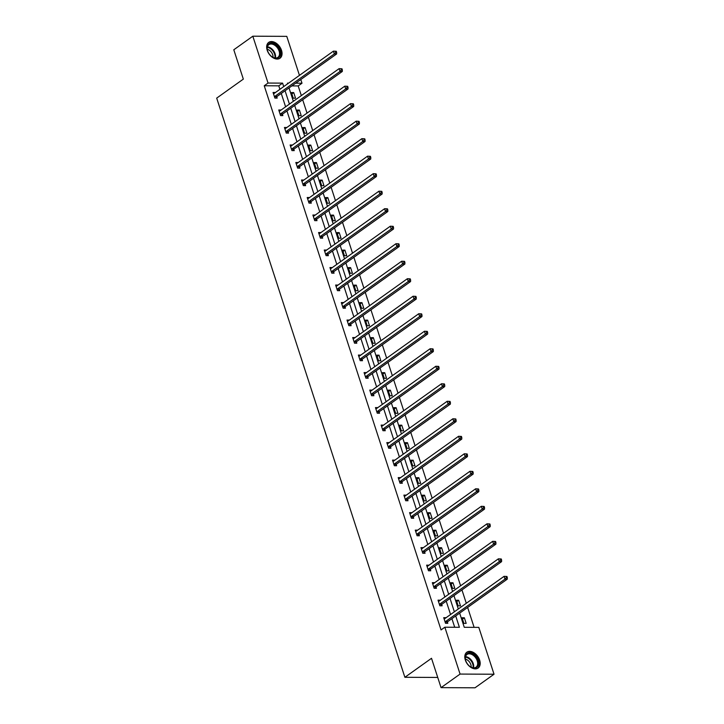 <?xml version="1.0" encoding="UTF-8"?>
<svg xmlns="http://www.w3.org/2000/svg" width="724" height="724" viewBox="0 0 724 724"><rect width="100%" height="100%" fill="white"/><g stroke="black" fill="none" stroke-linecap="round" stroke-linejoin="round"><path stroke-width="1.09" d="M465.342 660.089A9.72 6.435 -125.5 0 1 466.844 652.206A9.72 6.435 -125.5 0 1 479.65 660.152A9.72 6.435 -125.5 0 1 478.139 668.035A9.72 6.435 -125.5 0 1 465.342 660.089M267.201 50.273A9.72 6.435 -125.5 0 1 268.713 42.39A9.72 6.435 -125.5 0 1 281.509 50.345A9.72 6.435 -125.5 0 1 280.007 58.228A9.72 6.435 -125.5 0 1 267.201 50.273M459.659 613.128L464.265 627.31L478.808 627.373L494.03 674.225L475.007 687.8L441.052 687.637L431.513 658.297L404.879 677.293L216.693 98.12L243.327 79.115L233.798 49.775L252.821 36.2L286.776 36.363L299.455 75.377M300.795 79.522L301.998 83.215L295.663 83.179M301.338 95.595L298.188 85.93L301.998 83.215M474.111 627.355L467.641 607.427M466.292 603.291L461.948 589.924M460.609 585.779L456.265 572.422M454.916 568.277L450.572 554.91M449.233 550.765L444.889 537.407M443.541 533.262L439.197 519.895M437.848 515.75L433.513 502.393M432.165 498.248L427.821 484.881M426.472 480.745L422.137 467.378M420.789 463.233L416.445 449.876M415.096 445.731L410.761 432.364M409.413 428.219L405.069 414.861M403.721 410.716L399.377 397.349M398.037 393.213L393.693 379.847M392.345 375.702L388.001 362.335M386.661 358.199L382.317 344.832M380.969 340.687L376.625 327.329M375.285 323.185L370.941 309.818M369.593 305.673L365.249 292.315M363.91 288.17L359.566 274.803M358.217 270.667L353.873 257.301M352.525 253.156L348.19 239.789M346.841 235.653L342.497 222.286M341.149 218.141L336.814 204.783M335.465 200.638L331.121 187.272M329.773 183.127L325.438 169.769M324.09 165.624L319.746 152.257M318.397 148.121L314.053 134.755M312.714 130.61L308.37 117.243M307.021 113.107L302.677 99.74M494.03 674.225L460.075 674.071L444.853 627.21L459.396 627.283L455.713 615.943M441.052 687.637L460.075 674.071M404.879 677.293L437.739 677.447M438.599 601.4L440.319 600.178L438.02 600.169L439.848 605.78L442.138 605.789L441.731 604.531M427.051 566.412L428.934 565.163L426.644 565.154L428.463 570.765L430.762 570.774L430.355 569.516M415.838 531.38L417.558 530.149L415.268 530.14L417.087 535.751L419.386 535.76L418.979 534.502M404.3 496.383L406.182 495.135L403.892 495.126L405.712 500.736L408.01 500.746L407.603 499.497M393.087 461.351L394.806 460.12L392.517 460.111L394.336 465.722L396.634 465.731L396.227 464.482M381.711 426.336L383.43 425.115L381.141 425.097L382.96 430.708L385.259 430.726L384.851 429.468M370.335 391.322L372.055 390.1L369.765 390.091L371.584 395.702L373.883 395.711L373.475 394.453M358.959 356.308L360.679 355.086L358.389 355.077L360.208 360.688L362.507 360.697L362.091 359.439M347.42 321.32L349.303 320.071L347.013 320.062L348.832 325.673L351.122 325.682L350.715 324.424M336.207 286.288L337.927 285.057L335.628 285.048L337.456 290.659L339.746 290.668L339.339 289.41M324.832 251.273L326.551 250.042L324.252 250.033L326.081 255.644L328.37 255.653L327.963 254.405M313.456 216.259L315.175 215.028L312.877 215.019L314.705 220.63L316.994 220.639L316.587 219.39M302.08 181.244L303.799 180.023L301.501 180.005L303.329 185.615L305.618 185.634L305.211 184.376M290.532 146.248L292.424 145.008L290.125 144.999L291.953 150.61L294.243 150.619L293.835 149.361M279.328 111.215L281.048 109.994L278.749 109.985L280.577 115.596L282.867 115.605L282.46 114.347M454.708 627.265L451.912 618.658M450.563 614.513L446.219 601.146M444.871 597.001L440.527 583.644M439.187 579.499L434.843 566.132M433.495 561.996L429.151 548.629M427.812 544.484L423.468 531.117M422.119 526.981L417.775 513.615M416.436 509.47L412.092 496.112M410.743 491.967L406.399 478.6M405.06 474.455L400.716 461.098M399.367 456.953L395.023 443.586M393.675 439.45L389.34 426.083M387.992 421.938L383.648 408.571M382.299 404.435L377.964 391.069M376.616 386.924L372.272 373.566M370.923 369.421L366.588 356.054M365.24 351.909L360.896 338.551M359.547 334.407L355.203 321.04M353.864 316.904L349.52 303.537M348.172 299.392L343.828 286.025M342.488 281.889L338.144 268.523M336.796 264.378L332.452 251.02M331.112 246.875L326.768 233.508M325.42 229.363L321.076 216.005M319.737 211.861L315.392 198.494M314.044 194.358L309.7 180.991M308.352 176.846L304.017 163.488M302.668 159.343L298.324 145.977M296.976 141.832L292.641 128.474M291.292 124.329L286.948 110.962M285.6 106.817L281.265 93.459M279.917 89.314L278.785 85.839L264.242 85.767L441.052 629.925L444.853 627.21M273.636 93.713L275.355 92.482L273.066 92.473L274.885 98.084L277.183 98.093L276.767 96.844M285.012 128.727L286.731 127.496L284.442 127.487L286.261 133.098L288.559 133.107L288.152 131.858M296.387 163.742L298.107 162.511L295.817 162.502L297.636 168.113L299.935 168.122L299.528 166.864M307.6 198.774L309.483 197.525L307.193 197.516L309.012 203.127L311.311 203.136L310.904 201.878M319.139 233.762L320.859 232.54L318.569 232.531L320.388 238.142L322.687 238.151L322.28 236.893M330.352 268.794L332.235 267.554L329.945 267.545L331.764 273.156L334.063 273.165L333.655 271.907M341.891 303.79L343.61 302.569L341.321 302.551L343.14 308.162L345.438 308.18L345.031 306.922M353.276 338.805L354.995 337.574L352.697 337.565L354.525 343.176L356.814 343.185L356.407 341.936M364.652 373.819L366.371 372.589L364.072 372.579L365.901 378.19L368.19 378.2L367.783 376.951M376.028 408.834L377.747 407.603L375.448 407.594L377.276 413.205L379.566 413.214L379.159 411.956M387.231 443.866L389.123 442.617L386.824 442.608L388.652 448.219L390.942 448.228L390.535 446.97M398.779 478.854L400.499 477.632L398.2 477.623L400.028 483.234L402.318 483.243L401.911 481.985M410.155 513.868L411.875 512.646L409.576 512.637L411.404 518.248L413.694 518.257L413.286 516.999M421.531 548.883L423.25 547.661L420.952 547.643L422.78 553.254L425.069 553.272L424.662 552.014M432.907 583.897L434.626 582.666L432.337 582.657L434.156 588.268L436.445 588.277L436.038 587.028M444.12 618.929L446.002 617.681L443.712 617.672L445.532 623.283L447.83 623.292L447.414 622.043M264.242 85.767L268.043 83.052L252.821 36.2M288.559 83.151L287.455 83.142L287.663 83.785M289.012 87.93L293.347 101.297M294.695 105.442L299.039 118.799M300.388 122.944L304.723 136.311M306.071 140.447L310.415 153.814M311.763 157.959L316.107 171.317M317.447 175.461L321.791 188.828M323.139 192.973L327.483 206.331M328.823 210.476L333.167 223.843M334.515 227.979L338.859 241.345M340.199 245.49L344.543 258.857M345.891 262.993L350.235 276.36M351.574 280.505L355.918 293.863M357.267 298.007L361.611 311.374M362.959 315.519L367.294 328.877M368.643 333.022L372.987 346.389M374.335 350.525L378.67 363.891M380.019 368.036L384.363 381.403M385.711 385.539L390.046 398.906M391.394 403.051L395.738 416.409M397.087 420.553L401.431 433.92M402.77 438.065L407.114 451.423M408.463 455.568L412.807 468.935M414.146 473.071L418.49 486.438M419.839 490.582L424.183 503.949M425.522 508.085L429.866 521.452M431.214 525.597L435.558 538.955M436.898 543.1L441.242 556.466M442.59 560.611L446.934 573.969M448.283 578.114L452.618 591.481M453.966 595.617L458.31 608.984M283.718 86.599L282.586 83.124L268.043 83.052M454.364 611.798L450.02 598.431M448.681 594.286L444.337 580.929M442.988 576.784L438.644 563.417M437.305 559.281L432.961 545.914M431.613 541.769L427.269 528.411M425.929 524.266L421.585 510.9M420.237 506.755L415.893 493.397M414.553 489.252L410.209 475.885M408.861 471.74L404.517 458.382M403.168 454.238L398.834 440.871M397.485 436.735L393.141 423.368M391.793 419.223L387.458 405.865M386.109 401.72L381.765 388.354M380.417 384.209L376.082 370.851M374.733 366.706L370.389 353.339M369.041 349.194L364.697 335.836M363.358 331.692L359.014 318.325M357.665 314.189L353.321 300.822M351.982 296.677L347.638 283.319M346.289 279.174L341.945 265.808M340.606 261.663L336.262 248.305M334.913 244.16L330.569 230.793M329.23 226.648L324.886 213.29M323.538 209.145L319.193 195.779M317.845 191.643L313.51 178.276M312.162 174.131L307.818 160.773M306.469 156.628L302.134 143.262M300.786 139.117L296.442 125.759M295.093 121.614L290.758 108.247M289.41 104.102L285.066 90.744M298.188 85.93L291.863 85.894M463.885 623.373L462.066 617.762L464.356 617.771L466.175 623.382L463.885 623.373M458.192 605.861L456.373 600.25L458.672 600.259L460.491 605.87L458.192 605.861M452.509 588.359L450.681 582.748L452.98 582.757L454.799 588.368L452.509 588.359M446.817 570.847L444.998 565.236L447.287 565.254L449.115 570.865L446.817 570.847M441.133 553.344L439.305 547.733L441.604 547.742L443.423 553.353L441.133 553.344M435.441 535.841L433.622 530.23L435.911 530.24L437.739 535.851L435.441 535.841M429.757 518.33L427.929 512.719L430.228 512.728L432.047 518.339L429.757 518.33M424.065 500.827L422.246 495.216L424.536 495.225L426.364 500.836L424.065 500.827M418.382 483.315L416.553 477.704L418.852 477.713L420.671 483.324L418.382 483.315M412.689 465.813L410.87 460.202L413.16 460.211L414.988 465.822L412.689 465.813M407.006 448.301L405.178 442.69L407.476 442.708L409.295 448.319L407.006 448.301M401.313 430.798L399.494 425.187L401.784 425.196L403.612 430.807L401.313 430.798M395.63 413.295L393.802 407.684L396.1 407.693L397.919 413.304L395.63 413.295M389.937 395.784L388.118 390.173L390.408 390.182L392.236 395.793L389.937 395.784M384.254 378.281L382.426 372.67L384.725 372.679L386.544 378.29L384.254 378.281M378.562 360.769L376.742 355.158L379.032 355.167L380.851 360.778L378.562 360.769M372.869 343.267L371.05 337.656L373.349 337.665L375.168 343.276L372.869 343.267M367.186 325.755L365.358 320.144L367.656 320.162L369.475 325.773L367.186 325.755M361.493 308.252L359.674 302.641L361.964 302.65L363.792 308.261L361.493 308.252M355.81 290.749L353.982 285.138L356.28 285.147L358.099 290.758L355.81 290.749M350.117 273.238L348.298 267.627L350.588 267.636L352.416 273.247L350.117 273.238M344.434 255.735L342.606 250.124L344.905 250.133L346.724 255.744L344.434 255.735M338.742 238.223L336.922 232.612L339.212 232.621L341.04 238.232L338.742 238.223M333.058 220.72L331.23 215.109L333.529 215.118L335.348 220.73L333.058 220.72M327.366 203.209L325.547 197.598L327.836 197.616L329.664 203.227L327.366 203.209M321.682 185.706L319.854 180.095L322.153 180.104L323.972 185.715L321.682 185.706M315.99 168.203L314.171 162.592L316.46 162.601L318.288 168.212L315.99 168.203M310.306 150.692L308.478 145.081L310.777 145.09L312.596 150.701L310.306 150.692M304.614 133.189L302.795 127.578L305.085 127.587L306.913 133.198L304.614 133.189M298.931 115.677L297.102 110.066L299.401 110.075L301.22 115.686L298.931 115.677M293.238 98.174L291.419 92.563L293.709 92.572L295.537 98.183L293.238 98.174M278.785 85.839L282.586 83.124M291.853 93.903L293.709 92.572M297.537 111.406L299.401 110.075M303.229 128.908L305.085 127.587M308.913 146.42L310.777 145.09M314.605 163.923L316.46 162.601M320.289 181.434L322.153 180.104M325.981 198.937L327.836 197.616M331.664 216.449L333.529 215.118M337.357 233.952L339.212 232.621M343.04 251.454L344.905 250.133M348.733 268.966L350.588 267.636M354.416 286.469L356.28 285.147M360.109 303.98L361.964 302.65M365.801 321.483L367.656 320.162M371.484 338.995L373.349 337.665M377.177 356.498L379.032 355.167M382.86 374L384.725 372.679M388.553 391.512L390.408 390.182M394.236 409.015L396.1 407.693M399.929 426.526L401.784 425.196M405.612 444.029L407.476 442.708M411.304 461.541L413.16 460.211M416.988 479.044L418.852 477.713M422.68 496.546L424.536 495.225M428.364 514.058L430.228 512.728M434.056 531.561L435.911 530.24M439.739 549.073L441.604 547.742M445.432 566.575L447.287 565.254M451.124 584.087L452.98 582.757M456.808 601.59L458.672 600.259M462.5 619.092L464.356 617.771M274.821 96.401L277.12 96.41L336.633 53.956L334.334 53.947L274.821 96.401A1.249 0.842 -89.7 0 0 274.568 96.681L274.477 96.835M335.737 52.4L334.334 53.947L333.42 51.142L336.289 51.286L335.375 51.277L335.737 52.4L336.66 52.409L336.289 51.286M273.473 93.731L273.6 93.722A1.249 0.842 -89.7 0 0 273.916 93.595L333.42 51.142L335.375 51.277M277.12 96.41A1.249 0.842 -89.7 0 0 276.858 96.699L275.998 98.093M336.633 53.956L336.66 52.409M280.514 113.912L282.803 113.921L342.316 71.459L340.027 71.45L280.514 113.912A1.249 0.842 -89.7 0 0 280.251 114.193L280.17 114.338M341.429 69.911L340.027 71.45L339.113 68.644L341.981 68.789L341.058 68.789L341.429 69.911L342.343 69.911L341.981 68.789M279.156 111.234L279.292 111.225A1.249 0.842 -89.7 0 0 279.6 111.107L339.113 68.644L341.058 68.789M282.803 113.921A1.249 0.842 -89.7 0 0 282.55 114.202L281.69 115.596M342.316 71.459L342.343 69.911M286.197 131.415L288.496 131.424L348.009 88.971L345.71 88.962L286.197 131.415A1.249 0.842 -89.7 0 0 285.944 131.696L285.853 131.84M347.113 87.414L345.71 88.962L344.796 86.156L347.665 86.301L346.751 86.292L347.113 87.414L348.036 87.423L347.665 86.301M284.849 128.745L284.975 128.727A1.249 0.842 -89.7 0 0 285.292 128.61L344.796 86.156L346.751 86.292M288.496 131.424A1.249 0.842 -89.7 0 0 288.233 131.714L287.374 133.107M348.009 88.971L348.036 87.423M268.523 44.164A8.417 5.566 -125.5 0 1 277.88 46.979A8.417 5.566 -125.5 0 1 278.975 57.314A8.417 5.566 -125.5 0 1 272.052 56.816A8.417 5.566 -125.5 0 1 267.446 50.372A8.417 5.566 -125.5 0 1 268.523 44.164M271.916 56.725A7.792 5.159 54.5 0 0 277.889 57.359A7.792 5.159 54.5 0 0 278.206 57.106A7.792 5.159 54.5 0 0 277.382 47.775A7.792 5.159 54.5 0 0 268.839 44.671A7.792 5.159 54.5 0 0 268.523 44.924A7.792 5.159 54.5 0 0 267.491 50.526M267.256 49.295A6.136 4.063 -125.5 0 1 272.993 57.35M279.373 58.599A9.665 6.389 54.5 0 0 279.754 58.291A9.665 6.389 54.5 0 0 278.731 46.734A9.665 6.389 54.5 0 0 268.151 42.861M466.654 653.98A8.417 5.566 -125.5 0 1 476.021 656.795A8.417 5.566 -125.5 0 1 477.116 667.13A8.417 5.566 -125.5 0 1 470.193 666.632A8.417 5.566 -125.5 0 1 465.586 660.179A8.417 5.566 -125.5 0 1 466.654 653.98M470.057 666.542A7.792 5.159 54.5 0 0 476.03 667.166A7.792 5.159 54.5 0 0 476.347 666.913A7.792 5.159 54.5 0 0 475.523 657.582A7.792 5.159 54.5 0 0 466.98 654.478A7.792 5.159 54.5 0 0 466.663 654.74A7.792 5.159 54.5 0 0 465.632 660.333M465.387 659.111A6.136 4.063 -125.5 0 1 471.134 667.166M477.514 668.406A9.665 6.389 54.5 0 0 477.894 668.098A9.665 6.389 54.5 0 0 476.872 656.55A9.665 6.389 54.5 0 0 466.292 652.677M291.89 148.918L294.188 148.936L353.692 106.473L351.402 106.464L291.89 148.918A1.249 0.842 -89.7 0 0 291.636 149.207L291.546 149.352M352.805 104.917L351.402 106.464L350.488 103.659L353.357 103.803L352.443 103.794L352.805 104.917L353.719 104.926L353.357 103.803M290.668 146.239A1.249 0.842 -89.7 0 0 290.976 146.112L350.488 103.659L352.443 103.794M294.188 148.936A1.249 0.842 -89.7 0 0 293.926 149.216L293.066 150.61M353.692 106.473L353.719 104.926M297.582 166.43L299.872 166.439L359.385 123.985L357.086 123.976L297.582 166.43A1.249 0.842 -89.7 0 0 297.32 166.71L297.229 166.855M358.489 122.428L357.086 123.976L356.172 121.17L359.041 121.306L358.127 121.306L358.489 122.428L359.412 122.428L359.041 121.306M296.225 163.76L296.36 163.742A1.249 0.842 -89.7 0 0 296.668 163.624L356.172 121.17L358.127 121.306M299.872 166.439A1.249 0.842 -89.7 0 0 299.618 166.719L298.75 168.122M359.385 123.985L359.412 122.428M303.266 183.932L305.564 183.941L365.068 141.488L362.778 141.479L303.266 183.932A1.249 0.842 -89.7 0 0 303.012 184.222L302.922 184.367M364.181 139.931L362.778 141.479L361.864 138.673L364.733 138.818L363.819 138.809L364.181 139.931L365.095 139.94L364.733 138.818M301.908 181.262L302.044 181.253A1.249 0.842 -89.7 0 0 302.351 181.127L361.864 138.673L363.819 138.809M305.564 183.941A1.249 0.842 -89.7 0 0 305.302 184.231L304.442 185.625M365.068 141.488L365.095 139.94M308.958 201.444L311.248 201.453L370.76 158.999L368.462 158.981L308.958 201.444A1.249 0.842 -89.7 0 0 308.696 201.725L308.605 201.869M369.864 157.443L368.462 158.981L367.557 156.176L370.426 156.321L369.502 156.321L369.864 157.443L370.788 157.443L370.426 156.321M307.736 198.756A1.249 0.842 -89.7 0 0 308.044 198.638L367.557 156.176L369.502 156.321M311.248 201.453A1.249 0.842 -89.7 0 0 310.994 201.734L310.125 203.127M370.76 158.999L370.788 157.443M314.641 218.947L316.94 218.956L376.444 176.502L374.154 176.493L314.641 218.947A1.249 0.842 -89.7 0 0 314.388 219.227L314.297 219.381M375.557 174.946L374.154 176.493L373.24 173.688L376.109 173.832L375.195 173.823L375.557 174.946L376.471 174.955L376.109 173.832M313.284 216.277L313.42 216.268A1.249 0.842 -89.7 0 0 313.727 216.141L373.24 173.688L375.195 173.823M316.94 218.956A1.249 0.842 -89.7 0 0 316.678 219.245L315.818 220.639M376.444 176.502L376.471 174.955M320.334 236.458L322.623 236.467L382.136 194.005L379.838 193.996L320.334 236.458A1.249 0.842 -89.7 0 0 320.071 236.739L319.981 236.884M381.24 192.457L379.838 193.996L378.933 191.19L381.801 191.335L380.878 191.335L381.24 192.457L382.163 192.457L381.801 191.335M318.976 233.78L319.112 233.771A1.249 0.842 -89.7 0 0 319.42 233.653L378.933 191.19L380.878 191.335M322.623 236.467A1.249 0.842 -89.7 0 0 322.37 236.748L321.501 238.142M382.136 194.005L382.163 192.457M326.017 253.961L328.316 253.97L387.82 211.517L385.53 211.508L326.017 253.961A1.249 0.842 -89.7 0 0 325.764 254.242L325.673 254.386M386.933 209.96L385.53 211.508L384.616 208.702L387.485 208.838L386.571 208.838L386.933 209.96L387.847 209.96L387.485 208.838M324.66 251.291L324.795 251.273A1.249 0.842 -89.7 0 0 325.103 251.156L384.616 208.702L386.571 208.838M328.316 253.97A1.249 0.842 -89.7 0 0 328.053 254.251L327.194 255.653M387.82 211.517L387.847 209.96M331.71 271.464L333.999 271.482L393.512 229.019L391.213 229.01L331.71 271.464A1.249 0.842 -89.7 0 0 331.447 271.753L331.357 271.898M392.625 227.463L391.213 229.01L390.308 226.205L393.177 226.35L392.254 226.34L392.625 227.463L393.539 227.472L393.177 226.35M330.488 268.785A1.249 0.842 -89.7 0 0 330.796 268.658L390.308 226.205L392.254 226.34M333.999 271.482A1.249 0.842 -89.7 0 0 333.746 271.762L332.886 273.156M393.512 229.019L393.539 227.472M337.393 288.976L339.692 288.985L399.196 246.531L396.906 246.513L337.393 288.976A1.249 0.842 -89.7 0 0 337.14 289.256L337.049 289.401M398.309 244.974L396.906 246.513L395.992 243.707L398.861 243.852L397.947 243.852L398.309 244.974L399.223 244.974L398.861 243.852M336.045 286.306L336.171 286.288A1.249 0.842 -89.7 0 0 336.488 286.17L395.992 243.707L397.947 243.852M339.692 288.985A1.249 0.842 -89.7 0 0 339.429 289.265L338.57 290.668M399.196 246.531L399.223 244.974M343.086 306.478L345.375 306.487L404.888 264.034L402.589 264.025L343.086 306.478A1.249 0.842 -89.7 0 0 342.823 306.768L342.733 306.913M404.001 262.477L402.589 264.025L401.684 261.219L404.553 261.364L403.63 261.355L404.001 262.477L404.915 262.486L404.553 261.364M341.728 303.808L341.864 303.799A1.249 0.842 -89.7 0 0 342.171 303.673L401.684 261.219L403.63 261.355M345.375 306.487A1.249 0.842 -89.7 0 0 345.122 306.777L344.262 308.171M404.888 264.034L404.915 262.486M348.769 323.99L351.068 323.999L410.58 281.546L408.282 281.527L348.769 323.99A1.249 0.842 -89.7 0 0 348.516 324.271L348.425 324.415M409.684 279.989L408.282 281.527L407.368 278.722L410.237 278.867L409.322 278.867L409.684 279.989L410.608 279.989L410.237 278.867M347.547 321.302A1.249 0.842 -89.7 0 0 347.864 321.185L407.368 278.722L409.322 278.867M351.068 323.999A1.249 0.842 -89.7 0 0 350.805 324.28L349.945 325.673M410.58 281.546L410.608 279.989M354.461 341.493L356.751 341.502L416.264 299.048L413.974 299.039L354.461 341.493A1.249 0.842 -89.7 0 0 354.199 341.773L354.108 341.927M415.377 297.492L413.974 299.039L413.06 296.234L415.929 296.378L415.006 296.369L415.377 297.492L416.291 297.501L415.929 296.378M353.104 338.823L353.24 338.814A1.249 0.842 -89.7 0 0 353.547 338.687L413.06 296.234L415.006 296.369M356.751 341.502A1.249 0.842 -89.7 0 0 356.498 341.791L355.638 343.185M416.264 299.048L416.291 297.501M360.145 359.004L362.443 359.014L421.956 316.551L419.658 316.542L360.145 359.004A1.249 0.842 -89.7 0 0 359.891 359.285L359.801 359.43M421.06 315.003L419.658 316.542L418.743 313.736L421.612 313.881L420.698 313.881L421.06 315.003L421.983 315.003L421.612 313.881M358.796 356.326L358.923 356.317A1.249 0.842 -89.7 0 0 359.24 356.19L418.743 313.736L420.698 313.881M362.443 359.014A1.249 0.842 -89.7 0 0 362.181 359.294L361.321 360.688M421.956 316.551L421.983 315.003M365.837 376.507L368.127 376.516L427.64 334.063L425.35 334.054L365.837 376.507A1.249 0.842 -89.7 0 0 365.575 376.788L365.493 376.933M426.753 332.506L425.35 334.054L424.436 331.248L427.305 331.384L426.382 331.384L426.753 332.506L427.667 332.506L427.305 331.384M364.48 373.837L364.615 373.819A1.249 0.842 -89.7 0 0 364.923 373.702L424.436 331.248L426.382 331.384M368.127 376.516A1.249 0.842 -89.7 0 0 367.873 376.797L367.014 378.2M427.64 334.063L427.667 332.506M371.521 394.01L373.819 394.028L433.332 351.565L431.033 351.556L371.521 394.01A1.249 0.842 -89.7 0 0 371.267 394.299L371.177 394.444M432.436 350.009L431.033 351.556L430.119 348.751L432.988 348.896L432.074 348.887L432.436 350.009L433.359 350.018L432.988 348.896M370.172 391.34L370.299 391.331A1.249 0.842 -89.7 0 0 370.616 391.204L430.119 348.751L432.074 348.887M373.819 394.028A1.249 0.842 -89.7 0 0 373.557 394.308L372.697 395.702M433.332 351.565L433.359 350.018M377.213 411.522L379.512 411.531L439.016 369.077L436.726 369.059L377.213 411.522A1.249 0.842 -89.7 0 0 376.96 411.802L376.869 411.947M438.129 367.521L436.726 369.059L435.812 366.253L438.681 366.398L437.767 366.398L438.129 367.521L439.043 367.521L438.681 366.398M375.856 408.852L375.991 408.834A1.249 0.842 -89.7 0 0 376.299 408.716L435.812 366.253L437.767 366.398M379.512 411.531A1.249 0.842 -89.7 0 0 379.249 411.811L378.39 413.214M439.016 369.077L439.043 367.521M382.906 429.024L385.195 429.033L444.708 386.58L442.409 386.571L382.906 429.024A1.249 0.842 -89.7 0 0 382.643 429.314L382.553 429.459M443.812 385.023L442.409 386.571L441.495 383.765L444.364 383.91L443.45 383.901L443.812 385.023L444.735 385.032L444.364 383.91M381.548 426.355L381.684 426.346A1.249 0.842 -89.7 0 0 381.991 426.219L441.495 383.765L443.45 383.901M385.195 429.033A1.249 0.842 -89.7 0 0 384.942 429.323L384.073 430.717M444.708 386.58L444.735 385.032M388.589 446.536L390.888 446.545L450.391 404.092L448.102 404.073L388.589 446.536A1.249 0.842 -89.7 0 0 388.336 446.817L388.245 446.961M449.504 402.535L448.102 404.073L447.188 401.268L450.057 401.413L449.142 401.413L449.504 402.535L450.418 402.535L450.057 401.413M387.367 443.848A1.249 0.842 -89.7 0 0 387.675 443.731L447.188 401.268L449.142 401.413M390.888 446.545A1.249 0.842 -89.7 0 0 390.625 446.826L389.765 448.219M450.391 404.092L450.418 402.535M394.281 464.039L396.571 464.048L456.084 421.594L453.785 421.585L394.281 464.039A1.249 0.842 -89.7 0 0 394.019 464.319L393.928 464.473M455.188 420.038L453.785 421.585L452.88 418.78L455.749 418.924L454.826 418.915L455.188 420.038L456.111 420.047L455.749 418.924M392.924 461.369L393.06 461.351A1.249 0.842 -89.7 0 0 393.367 461.233L452.88 418.78L454.826 418.915M396.571 464.048A1.249 0.842 -89.7 0 0 396.318 464.337L395.449 465.731M456.084 421.594L456.111 420.047M399.965 481.541L402.263 481.56L461.767 439.097L459.478 439.088L399.965 481.541A1.249 0.842 -89.7 0 0 399.711 481.831L399.621 481.976M460.88 437.549L459.478 439.088L458.563 436.282L461.432 436.427L460.518 436.427L460.88 437.549L461.794 437.549L461.432 436.427M398.607 478.872L398.743 478.863A1.249 0.842 -89.7 0 0 399.051 478.736L458.563 436.282L460.518 436.427M402.263 481.56A1.249 0.842 -89.7 0 0 402.001 481.84L401.141 483.234M461.767 439.097L461.794 437.549M405.657 499.053L407.947 499.062L467.46 456.609L465.161 456.6L405.657 499.053A1.249 0.842 -89.7 0 0 405.395 499.334L405.304 499.479M466.564 455.052L465.161 456.6L464.256 453.794L467.125 453.93L466.202 453.93L466.564 455.052L467.487 455.052L467.125 453.93M404.435 496.365A1.249 0.842 -89.7 0 0 404.743 496.248L464.256 453.794L466.202 453.93M407.947 499.062A1.249 0.842 -89.7 0 0 407.693 499.343L406.825 500.746M467.46 456.609L467.487 455.052M411.341 516.556L413.639 516.574L473.143 474.111L470.853 474.102L411.341 516.556A1.249 0.842 -89.7 0 0 411.087 516.846L410.997 516.99M472.256 472.555L470.853 474.102L469.939 471.297L472.808 471.442L471.894 471.433L472.256 472.555L473.17 472.564L472.808 471.442M409.983 513.886L410.119 513.877A1.249 0.842 -89.7 0 0 410.427 513.75L469.939 471.297L471.894 471.433M413.639 516.574A1.249 0.842 -89.7 0 0 413.377 516.855L412.517 518.248M473.143 474.111L473.17 472.564M417.033 534.068L419.323 534.077L478.836 491.623L476.537 491.605L417.033 534.068A1.249 0.842 -89.7 0 0 416.771 534.348L416.68 534.493M477.949 490.067L476.537 491.605L475.632 488.8L478.501 488.944L477.578 488.944L477.949 490.067L478.863 490.067L478.501 488.944M415.676 531.398L415.811 531.38A1.249 0.842 -89.7 0 0 416.119 531.262L475.632 488.8L477.578 488.944M419.323 534.077A1.249 0.842 -89.7 0 0 419.069 534.357L418.21 535.76M478.836 491.623L478.863 490.067M422.716 551.57L425.015 551.579L484.519 509.126L482.229 509.117L422.716 551.57A1.249 0.842 -89.7 0 0 422.463 551.86L422.373 552.005M483.632 507.569L482.229 509.117L481.315 506.311L484.184 506.456L483.27 506.447L483.632 507.569L484.546 507.578L484.184 506.456M421.368 548.901L421.495 548.892A1.249 0.842 -89.7 0 0 421.811 548.765L481.315 506.311L483.27 506.447M425.015 551.579A1.249 0.842 -89.7 0 0 424.753 551.869L423.893 553.263M484.519 509.126L484.546 507.578M428.409 569.082L430.699 569.091L490.211 526.638L487.913 526.62L428.409 569.082A1.249 0.842 -89.7 0 0 428.146 569.363L428.056 569.507M489.324 525.081L487.913 526.62L487.008 523.814L489.876 523.959L488.953 523.959L489.324 525.081L490.239 525.081L489.876 523.959M427.187 566.394A1.249 0.842 -89.7 0 0 427.495 566.277L487.008 523.814L488.953 523.959M430.699 569.091A1.249 0.842 -89.7 0 0 430.445 569.372L429.585 570.765M490.211 526.638L490.239 525.081M434.092 586.585L436.391 586.594L495.904 544.14L493.605 544.131L434.092 586.585A1.249 0.842 -89.7 0 0 433.839 586.865L433.748 587.019M495.008 542.584L493.605 544.131L492.691 541.326L495.56 541.471L494.646 541.462L495.008 542.584L495.931 542.593L495.56 541.471M432.744 583.915L432.871 583.897A1.249 0.842 -89.7 0 0 433.187 583.779L492.691 541.326L494.646 541.462M436.391 586.594A1.249 0.842 -89.7 0 0 436.129 586.883L435.269 588.277M495.904 544.14L495.931 542.593M439.785 604.087L442.074 604.106L501.587 561.643L499.298 561.634L439.785 604.087A1.249 0.842 -89.7 0 0 439.522 604.377L439.432 604.522M500.7 560.095L499.298 561.634L498.384 558.828L501.252 558.973L500.329 558.973L500.7 560.095L501.614 560.095L501.252 558.973M438.427 601.418L438.563 601.409A1.249 0.842 -89.7 0 0 438.871 601.282L498.384 558.828L500.329 558.973M442.074 604.106A1.249 0.842 -89.7 0 0 441.821 604.386L440.961 605.78M501.587 561.643L501.614 560.095M445.468 621.599L447.767 621.608L507.28 579.155L504.981 579.146L445.468 621.599A1.249 0.842 -89.7 0 0 445.215 621.88L445.124 622.025M506.384 577.598L504.981 579.146L504.067 576.34L506.936 576.476L506.022 576.476L506.384 577.598L507.307 577.598L506.936 576.476M444.246 618.911A1.249 0.842 -89.7 0 0 444.563 618.794L504.067 576.34L506.022 576.476M447.767 621.608A1.249 0.842 -89.7 0 0 447.504 621.889L446.645 623.292M507.28 579.155L507.307 577.598M274.568 96.681L276.858 96.699M280.251 114.193L282.55 114.202M285.944 131.696L288.233 131.714M267.391 46.834A7.792 5.159 -125.5 0 1 273.6 50.852A7.792 5.159 -125.5 0 1 275.373 58.02M274.849 57.956A7.539 4.987 54.5 0 0 267.283 47.35M465.532 656.65A7.792 5.159 -125.5 0 1 471.74 660.659A7.792 5.159 -125.5 0 1 473.514 667.827M472.989 667.772A7.539 4.987 54.5 0 0 465.423 657.166M291.636 149.207L293.926 149.216M297.32 166.71L299.618 166.719M303.012 184.222L305.302 184.231M308.696 201.725L310.994 201.734M314.388 219.227L316.678 219.245M320.071 236.739L322.37 236.748M325.764 254.242L328.053 254.251M331.447 271.753L333.746 271.762M337.14 289.256L339.429 289.265M342.823 306.768L345.122 306.777M348.516 324.271L350.805 324.28M354.199 341.773L356.498 341.791M359.891 359.285L362.181 359.294M365.575 376.788L367.873 376.797M371.267 394.299L373.557 394.308M376.96 411.802L379.249 411.811M382.643 429.314L384.942 429.323M388.336 446.817L390.625 446.826M394.019 464.319L396.318 464.337M399.711 481.831L402.001 481.84M405.395 499.334L407.693 499.343M411.087 516.846L413.377 516.855M416.771 534.348L419.069 534.357M422.463 551.86L424.753 551.869M428.146 569.363L430.445 569.372M433.839 586.865L436.129 586.883M439.522 604.377L441.821 604.386M445.215 621.88L447.504 621.889"/></g></svg>
